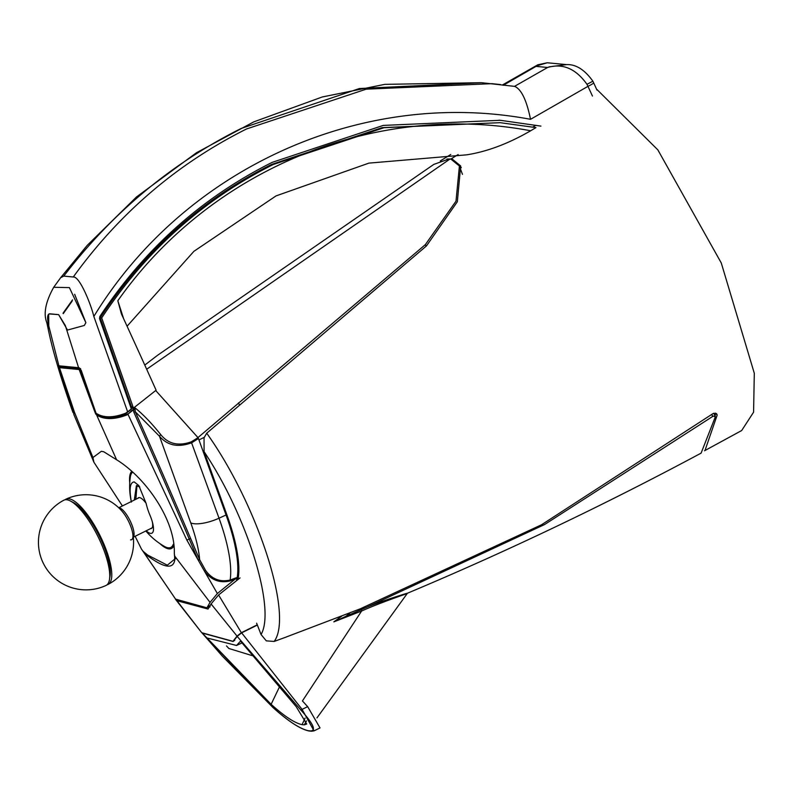 <?xml version="1.0" encoding="UTF-8"?>
<svg xmlns="http://www.w3.org/2000/svg" width="794" height="794" viewBox="0 0 794 794"><rect width="100%" height="100%" fill="white"/><g stroke="black" fill="none" stroke-linecap="round" stroke-linejoin="round"><path stroke-width="1.19" d="M207.998 607.023L210.053 606.715M704.516 450.764L741.685 430.527L753.585 412.175L754.3 373.259L721.27 262.973L657.829 149.848L596.522 89.077M705.062 450.267L717.121 415.252L716.942 414.24L713.072 413.565L541.538 524.774L360.148 608.879L286.346 636.957M461.324 167.703L458.624 164.418M715.156 416.106L715.255 413.079M286.366 636.996L274.148 641.443C293.849 615.37 256.879 503.336 206.728 433.206L426.457 245.932L457.334 201.755L460.679 165.966L452.123 158.989L446.923 159.028M274.148 641.443L266.298 640.857L261.047 634.515C276.064 609.097 247.023 515.584 204.078 451.657L226.955 515.018A108.222 32.792 63.6 0 1 237.962 579.56M206.728 433.206L204.048 437.782L204.078 451.657M261.047 634.515A1191.566 361.022 -116.4 0 0 256.621 623.171M349.995 612.908L345.936 616.303L367.255 607.023L544.585 524.536L713.33 416.036L715.334 416.84L713.925 413.227M144.786 365.071L157.51 355.325L433.772 164.427L448.977 158.969L450.962 159.157L459.408 166.015L456.004 201.17L425.366 244.612L197.964 437.593L155.703 390.519L198.014 437.663L198.45 438.506L191.781 442.724C178.243 447.756 167.474 445.593 159.485 436.243L135.228 411.679A2498.629 757.039 63.6 0 1 190.649 538.521A1190.444 360.684 63.6 0 1 199.493 559.433L205.567 570.39C211.899 579.124 220.087 582.339 230.131 580.027L237.198 577.456A107.031 32.425 -116.4 0 0 226.052 514.988L198.45 438.506M235.699 578.905L230.22 580.9C219.759 583.382 211.154 580.106 204.415 571.085L186.888 540.138L127.913 414.17L126.921 414.925C114.326 419.748 104.232 419.788 96.64 415.034L116.589 459.766C145.868 477.74 175.405 520.229 174.313 553.358L174.958 558.47C174.124 569.506 165.033 568.643 147.684 555.889L144.607 553.428L146.096 555.74L175.583 599.133L206.936 607.817L210.043 602.388L217.367 593.525L237.198 577.456A107.031 32.425 -116.4 0 1 236.493 580.732A107.031 32.425 -116.4 0 0 226.052 514.988L226.806 514.621M204.177 437.365L198.966 439.945L226.052 514.988L219.025 518.204A106.346 32.217 63.6 0 1 230.131 580.027L230.22 580.9M462.455 174.372L459.478 166.184M403.799 594.666C414.766 591.044 381.14 602.16 361.617 611.033L333.857 621.861L341.748 616.114M237.188 636.381L233.128 641.502L202.321 633.086L272.868 707.385C287.934 720.962 299.715 728.723 308.201 730.688L310.871 730.937C316.32 730.311 312.975 723.344 300.837 710.034L237.188 636.381L241.634 632.858L302.097 709.389L307.655 706.64L302.435 700.943L361.617 611.033A2.382 0.774 -111.6 0 1 361.469 609.455M302.077 724.654L304.301 724.862L306.732 724.029L296.212 706.68L240.513 641.135L236.543 645.482L207.016 637.969L271.121 704.308C284.421 716.317 294.743 723.096 302.077 724.654L305.094 718.094M241.634 632.858L257.365 625.067M201.736 632.61L202.321 633.086M367.255 607.023C385.983 599.341 415.828 590.597 404.533 594.081M715.334 416.84L701.102 453.136C604.78 504.756 506.9 551.453 407.461 593.227L316.965 717.885M307.655 706.64L320.022 727.919L314.027 730.877L302.097 709.389L300.837 710.034M306.484 720.902L304.301 724.862M279.151 687.554L271.121 704.308M272.868 707.385L273.315 706.67L272.868 707.385M333.857 621.861L345.936 616.303M226.508 645.919L228.861 648.49L252.164 655.616M63.778 500.24A47.551 14.411 63.6 0 1 66.627 499.744A47.551 14.411 63.6 0 1 99.875 540.545A47.551 14.411 63.6 0 1 105.999 585.466A47.571 47.571 0 0 1 39.353 551.562A47.571 47.571 0 0 1 63.778 500.24M130.563 539.86A17.895 5.419 -116.4 0 0 132.39 531.742L132.39 531.742A17.895 5.419 -116.4 0 0 122.514 511.793A47.571 47.571 0 0 0 66.021 499.128A47.551 14.411 -116.4 0 0 64.969 499.813M107.051 584.781A47.551 14.411 -116.4 0 0 108.232 584.354A47.551 14.411 -116.4 0 0 101.751 539.205A47.551 14.411 -116.4 0 0 68.651 498.731A47.551 14.411 -116.4 0 0 66.021 499.128M109.641 578.072A44.712 13.548 -116.4 0 0 99.161 535.781A44.712 13.548 -116.4 0 0 71.877 501.818M137.799 498.324A16.654 5.042 63.6 0 1 138.454 497.739A16.654 5.042 63.6 0 1 139.416 497.58A16.654 5.042 63.6 0 1 146.106 503.317M133.581 409.089L135.079 407.908L135.228 411.679L133.829 412.205L133.471 409.793L127.913 414.17L133.581 409.089L130.702 406.935M134.831 409.942L133.471 409.793L135.228 408.017C143.277 414.547 151.753 423.371 160.656 434.497C168.139 443.945 178.332 446.397 191.235 441.851L198.014 437.663M96.461 413.873L95.885 414.289L95.449 413.366L96.024 413.198L97.057 414.379C104.421 419.133 114.276 419.192 126.603 414.567L125.442 413.853M126.921 414.925L127.576 413.833M135.883 499.277L136.945 485.541M175.583 599.133L141.441 549.031L135.129 536.287M217.367 593.525L204.415 571.085L205.567 570.39M174.313 553.358L174.68 557.745A1.191 1.092 -179.5 0 1 174.68 557.636M210.043 602.388L174.859 556.286M144.607 553.428L141.441 549.041M122.405 505.957L93.92 462.247L92.958 457.533L74.467 412.245L73.743 414.269L74.388 412.94M142.841 551.096L147.724 555.095L167.326 565.189L174.581 559.244L174.68 557.845M116.589 459.766L103.835 451.806L101.354 451.31L92.958 457.533M129.74 482.901A43.481 13.17 63.6 0 1 131.407 471.765M173.539 546.371A43.481 13.17 63.6 0 1 168.973 548.902A43.481 13.17 63.6 0 1 159.763 543.503M132.261 472.49A42.241 12.793 -116.4 0 0 130.266 477.363L130.266 477.363A68.83 68.83 0 0 0 131.288 501.55M131.427 502.056C129.025 489.134 129.938 482.415 134.176 481.898L138.821 485.541L146.136 503.446A65.525 61.376 95.4 0 0 149.877 514.998A21.091 6.392 63.6 0 1 152.726 523.405A21.091 6.392 63.6 0 1 150.671 533.399A21.091 6.392 63.6 0 1 146.215 530.789M145.858 530.968A68.83 68.83 0 0 0 164.477 546.441L164.477 546.441A42.241 12.793 -116.4 0 0 168.378 547.82A42.241 12.793 -116.4 0 0 173.261 544.356M95.449 413.366A713.558 668.369 -84.6 0 1 94.188 410.131L79.172 369.528L59.471 367.662L74.467 412.245L59.044 368.436L72.929 408.037M60.92 366.292A1.191 1.112 -84.6 0 1 60.453 366.709L59.232 367.036L59.064 368.446M94.188 410.131L80.333 370.461L79.172 369.528L79.876 368.962L80.899 370.312L91.925 402.379M60.612 365.984L59.064 367.612M80.611 368.605L60.453 366.709M60.533 365.994L59.897 366.729M160.656 434.497L159.485 436.243L190.758 522.889A23.78 7.98 160.2 0 0 219.025 518.204L191.235 441.851M80.333 368.734L79.648 369.557M81.107 370.212L80.333 370.461M98.109 414.339A32.633 30.569 -84.6 0 1 97.057 414.379L96.64 415.034M139.804 486.99L136.379 485.72L134.305 500.061M150.552 528.635A16.654 5.042 -116.4 0 0 151.426 528.476A16.654 5.042 -116.4 0 0 152.359 521.966M198.252 560.236L199.651 559.82A82.645 25.041 -116.4 0 0 190.758 522.889M186.888 540.138L189.21 538.987A1189.253 360.327 -116.4 0 1 198.053 559.879L199.493 559.433M209.934 606.924L207.631 607.291M218.588 594.964L241.356 632.699L237.039 636.103L211.085 603.936L218.588 594.964L240.026 577.913M211.085 603.936L208.018 609.058L176.943 600.711L201.398 632.292M175.345 598.984L176.943 600.711M237.039 636.103L232.96 641.314L201.994 632.788M241.356 632.699L257.266 624.818M101.692 317.928L133.461 408.106L156.11 390.201A2497.438 756.682 -116.4 0 0 121.422 313.948L117.82 300.747C210.35 169.072 375.086 101.374 530.66 130.772L535.95 127.606L500.121 122.673L384.088 127.695L273.176 164.537C203.006 199.76 145.848 250.894 101.692 317.928L100.193 317.789L131.328 406.439L130.563 407.044M500.121 122.673L382.122 127.645L271.667 164.398C201.716 199.403 144.558 250.527 100.193 317.789M530.66 130.772C508.418 143.635 487.099 151.654 466.693 154.83L368.912 163.117L276.044 195.9L193.895 251.331L127.07 326.215M532.873 127.06L535.841 125.283M133.461 408.106L131.328 406.439M72.165 301.095L63.252 313.64M117.82 300.747L123.646 318.761M63.004 313.233L72.532 299.874M514.512 86.367L547.622 67.48L536.317 66.408L537.856 64.771L547.245 62.776L537.21 65.694L503.227 85.305M549.279 66.835L566.668 64.612C575.978 64.235 584.712 69.763 592.88 81.206L586.984 84.313C575.839 68.661 562.708 63.044 547.622 67.48L549.279 66.835M540.903 126.117L500.28 120.291L383.254 125.412L272.153 162.373C201.944 197.508 144.498 248.899 99.816 316.548L99.528 318.573L131.328 408.87L125.76 413.545C113.453 418.309 103.677 418.299 96.411 413.515L96.243 413.476C103.25 418.339 113.115 418.378 125.849 413.585L131.387 409.317M74.656 294.296L85.881 322.692L69.406 287.617L53.694 287.279L60.662 277.692L87.221 245.366L136.568 196.902L196.515 152.706L253.752 121.889L322.235 96.987L384.772 84.362L481.571 82.695L359.384 88.541L241.197 128.449C171.782 163.137 112.639 212.355 63.768 276.104L73.276 276.997C79.698 276.094 91.042 304.628 93.841 316.439L127.626 411.788L131.278 409.287M73.276 276.997C119.566 212.921 177.33 163.574 246.567 128.956L366.203 89.166L491.903 83.668L500.597 84.571M74.05 411.103L73.802 413.168M66.021 327.942L67.5 330.066L84.333 325.461L85.881 322.692L84.333 325.461L67.5 330.066L58.637 314.642L49.824 313.809C47.571 313.809 47.054 317.193 48.275 323.962L58.895 365.816L78.576 367.682L65.346 325.57L58.637 314.642L49.119 313.928M78.576 367.682L81.226 370.361L96.054 413.237C103.339 418.011 113.224 418.001 125.69 413.198L127.626 411.788M48.662 314.285L49.824 313.809L48.662 314.285L48.791 326.314L48.623 328.279L47.908 327.634C52.136 348.953 60.473 377.19 72.909 412.364L73.485 411.103L58.597 368.227L58.478 365.756L59.5 366.094M60.662 277.692L63.768 276.104M481.581 82.695L514.671 86.387C521.33 89.206 526.611 100.173 530.531 119.308C362.679 87.757 184.923 167.474 93.841 316.439M592.443 96.054A2497.438 756.682 -116.4 0 0 587.977 86.348L530.531 119.308M537.856 64.771L502.691 84.819M538.034 125.69L500.299 120.301M596.979 90.059L593.654 82.844A9.518 0.844 -24.7 0 1 587.977 86.348L586.984 84.313M59.044 368.436L59.232 367.036A2.382 0.725 63.6 0 1 59.193 366.123M59.093 366.034L59.213 368.088M58.478 365.756L59.054 366.044M79.063 367.701L81.206 370.292M81.226 370.361L96.014 413.217M48.702 325.877L48.623 328.279L48.791 326.314M458.148 154.562L451.121 158.869M716.377 413.495L717.121 415.252M449.96 159.038L146.672 369.24M426.07 246.269L425.366 244.612M238.537 402.846L239.49 405.079M712.655 416.483L711.771 414.418M308.201 730.688A1.191 1.112 95.4 0 0 308.836 730.976L308.836 730.976C299.963 728.942 287.964 721.081 272.828 707.385L222.558 656.38L201.716 632.59M310.871 730.937A1.191 1.112 95.4 0 0 311.506 731.234L308.836 730.976M118.822 507.862A16.416 4.972 63.6 0 1 119.189 507.862A16.416 4.972 63.6 0 1 130.226 521.013A16.416 4.972 63.6 0 1 133.293 537.062M146.096 555.74L147.684 555.889A1.191 0.794 -52.3 0 1 147.724 555.095M174.591 559.184A99.895 99.895 0 0 1 174.581 559.244L174.68 557.745A1.191 1.092 -179.5 0 0 174.958 558.47L176.546 558.619M190.649 538.521L189.21 538.987A2497.438 756.682 -116.4 0 0 133.829 412.205M59.709 367.076L79.42 368.942M94.526 409.337L93.96 409.506M133.829 409.317L134.861 409.386M450.754 154.483L440.293 160.944M236.543 645.482L241.942 642.932M311.506 731.234L314.027 730.877M132.4 531.752L132.39 531.742A47.571 47.571 0 0 1 108.232 584.354M139.327 497.57L118.733 507.773M152.081 527.881L133.303 537.191M135.655 497.927A63.838 63.838 0 0 0 135.913 499.267M210.827 604.899L206.936 607.817M93.92 462.247L73.743 414.269M74.428 412.493L74.318 411.838M232.96 641.314L234.726 640.44M201.428 632.322L175.742 599.609M547.245 62.776L566.608 64.612M499.019 120.172L500.28 120.301M592.88 81.206L593.654 82.844M73.743 413.317L72.909 412.364M58.816 366.064L79.469 368.019M53.794 287.13C45.566 301.849 43.243 313.719 46.836 322.741L47.918 327.674"/></g></svg>
